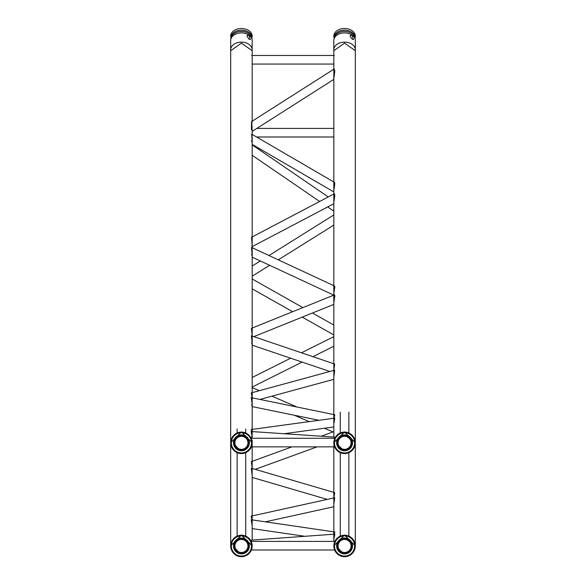 <?xml version="1.0" encoding="UTF-8"?>
<svg xmlns="http://www.w3.org/2000/svg" width="586" height="586" viewBox="0 0 586 586"><rect width="100%" height="100%" fill="white"/><g stroke="black" fill="none" stroke-linecap="round" stroke-linejoin="round"><path stroke-width="0.88" d="M236.825 447.426A6.512 6.512 0 0 0 246.032 447.426A6.512 6.512 0 0 0 246.032 438.218A6.512 6.512 0 0 0 236.825 438.218A6.512 6.512 0 0 0 236.825 447.426A6.512 6.512 0 0 0 246.032 447.426A6.512 6.512 0 0 0 246.032 438.218L245.307 437.596L246.032 438.218C247.922 440.862 247.922 440.862 246.032 438.218C247.922 440.862 247.922 440.862 246.032 438.218A6.512 6.512 0 0 0 236.825 438.218A6.512 6.512 0 0 0 236.825 447.426C238.656 449.088 238.238 448.488 235.557 445.638L237.762 448.202M245.307 437.596L244.12 436.892L245.307 437.596M246.97 433.618L247.563 434.006M247.57 434.006L250.64 437.288M246.054 438.203A6.534 6.534 0 0 0 236.81 438.203A6.534 6.534 0 0 0 236.81 447.448A6.534 6.534 0 0 0 246.054 447.448A6.534 6.534 0 0 0 246.054 438.203L246.362 438.577M236.173 448.085A7.435 7.435 0 0 0 246.691 448.085A7.435 7.435 0 0 0 246.691 437.566A7.435 7.435 0 0 0 236.173 437.566A7.435 7.435 0 0 0 236.173 448.085M235.806 448.444A7.948 7.948 0 0 0 247.05 448.444A7.948 7.948 0 0 0 247.05 437.2A7.948 7.948 0 0 0 235.806 437.2A7.948 7.948 0 0 0 235.806 448.444M234.29 449.967A10.101 10.101 0 0 0 248.574 449.967A10.101 10.101 0 0 0 248.574 435.684A10.101 10.101 0 0 0 234.29 435.684A10.101 10.101 0 0 0 234.29 449.967M233.836 450.422A10.746 10.746 0 0 0 249.028 450.422A10.746 10.746 0 0 0 249.028 435.23A10.746 10.746 0 0 0 233.836 435.23A10.746 10.746 0 0 0 233.836 450.422M341.594 448.62L338.774 445.8L341.719 448.678M337.258 450.693L336.972 450.422A10.746 10.746 0 0 0 352.164 450.422A10.746 10.746 0 0 0 352.164 435.23A10.746 10.746 0 0 0 336.972 435.23A10.746 10.746 0 0 0 336.972 450.422M347.073 436.812L349.175 438.218C351.065 440.862 351.065 440.862 349.175 438.218C351.065 440.862 351.065 440.862 349.175 438.218L347.256 436.892M353.453 436.79L353.776 437.288M339.968 447.426A6.512 6.512 0 0 0 349.175 447.426A6.512 6.512 0 0 0 349.175 438.218A6.512 6.512 0 0 0 339.968 438.218A6.512 6.512 0 0 0 339.968 447.426A6.512 6.512 0 0 0 349.175 447.426A6.512 6.512 0 0 0 349.175 438.218A6.512 6.512 0 0 0 339.968 438.218A6.512 6.512 0 0 0 339.968 447.426M339.309 448.085A7.435 7.435 0 0 0 349.827 448.085A7.435 7.435 0 0 0 349.827 437.566A7.435 7.435 0 0 0 339.309 437.566A7.435 7.435 0 0 0 339.309 448.085M338.95 448.444A7.948 7.948 0 0 0 350.194 448.444A7.948 7.948 0 0 0 350.194 437.2A7.948 7.948 0 0 0 338.95 437.2A7.948 7.948 0 0 0 338.95 448.444M337.426 449.967A10.101 10.101 0 0 0 351.71 449.967A10.101 10.101 0 0 0 351.71 435.684A10.101 10.101 0 0 0 337.426 435.684A10.101 10.101 0 0 0 337.426 449.967M236.81 550.584A6.534 6.534 0 0 0 246.054 550.584A6.534 6.534 0 0 0 246.054 541.339A6.534 6.534 0 0 0 236.81 541.339A6.534 6.534 0 0 0 236.81 550.584A6.512 6.512 0 0 0 246.032 550.569A6.512 6.512 0 0 0 246.032 541.361A6.512 6.512 0 0 0 236.825 541.361A6.512 6.512 0 0 0 236.825 550.569A6.512 6.512 0 0 0 246.032 550.569A6.512 6.512 0 0 0 246.032 541.361L245.307 540.732L246.032 541.361C247.922 543.998 247.922 543.998 246.032 541.361C247.922 543.998 247.922 543.998 246.032 541.361A6.512 6.512 0 0 0 236.825 541.361A6.512 6.512 0 0 0 236.825 550.569C238.656 552.224 238.238 551.631 235.557 548.774L238.275 551.653M238.575 551.814L237.762 551.338M245.307 540.732L244.12 540.036L245.307 540.732M236.173 551.221A7.435 7.435 0 0 0 246.691 551.221A7.435 7.435 0 0 0 246.691 540.702A7.435 7.435 0 0 0 236.173 540.702A7.435 7.435 0 0 0 236.173 551.221M235.806 551.58A7.948 7.948 0 0 0 247.05 551.58A7.948 7.948 0 0 0 247.05 540.343A7.948 7.948 0 0 0 235.806 540.343A7.948 7.948 0 0 0 235.806 551.58M234.29 553.103A10.101 10.101 0 0 0 248.574 553.103A10.101 10.101 0 0 0 248.574 538.82A10.101 10.101 0 0 0 234.29 538.82A10.101 10.101 0 0 0 234.29 553.103M233.836 553.558A10.746 10.746 0 0 0 249.028 553.558A10.746 10.746 0 0 0 249.028 538.366A10.746 10.746 0 0 0 233.836 538.366A10.746 10.746 0 0 0 233.836 553.558M338.774 548.936L341.594 551.756L338.774 548.936M337.258 553.829L336.972 553.558A10.746 10.746 0 0 0 352.164 553.558A10.746 10.746 0 0 0 352.164 538.366L352.245 538.446M347.073 539.955L349.175 541.361C351.065 543.998 351.065 543.998 349.175 541.361C351.065 543.998 351.065 543.998 349.175 541.361L347.256 540.036M352.12 538.322L352.164 538.366C354.288 540.981 354.288 540.981 352.164 538.366A10.746 10.746 0 0 0 336.972 538.366A10.746 10.746 0 0 0 336.972 553.558M339.968 550.569A6.512 6.512 0 0 0 349.175 550.569A6.512 6.512 0 0 0 349.175 541.361A6.512 6.512 0 0 0 339.968 541.361A6.512 6.512 0 0 0 339.968 550.569A6.512 6.512 0 0 0 349.175 550.569A6.512 6.512 0 0 0 349.175 541.361A6.512 6.512 0 0 0 339.968 541.361A6.512 6.512 0 0 0 339.968 550.569A6.534 6.534 0 0 0 349.19 550.584A6.534 6.534 0 0 0 349.19 541.339A6.534 6.534 0 0 0 339.946 541.339A6.534 6.534 0 0 0 339.946 550.584M339.309 551.221A7.435 7.435 0 0 0 349.827 551.221A7.435 7.435 0 0 0 349.827 540.702A7.435 7.435 0 0 0 339.309 540.702A7.435 7.435 0 0 0 339.309 551.221M338.95 551.58A7.948 7.948 0 0 0 350.194 551.58A7.948 7.948 0 0 0 350.194 540.343A7.948 7.948 0 0 0 338.95 540.343A7.948 7.948 0 0 0 338.95 551.58M337.426 553.103A10.101 10.101 0 0 0 351.71 553.103A10.101 10.101 0 0 0 351.71 538.82A10.101 10.101 0 0 0 337.426 538.82A10.101 10.101 0 0 0 337.426 553.103M252.178 545.844L241.432 535.062L230.686 545.874M230.686 442.664L230.686 50.718L241.432 43.122L252.178 50.718L252.178 122.225M252.178 442.723L241.432 431.911L230.686 442.723M284.034 433.728L333.822 426.945L333.822 437.046L333.822 50.718L344.568 43.122L355.314 50.718L355.314 442.664M355.314 442.745L344.568 431.911L333.822 442.745M355.314 545.881L344.568 535.062L333.822 545.881M333.822 539.472L334.855 534.146L251.13 540.153L251.577 541.405M334.445 438.262L334.862 437.119L251.16 431.53L252.178 436.804M252.163 436.292L251.914 438.262M237.132 432.666L237.132 428.937M251.731 431.567L251.16 429.523L334.804 418.14L333.822 423.934M252.112 435.669L251.724 437.259M252.178 525.627L251.189 519.76L334.848 531.993L334.24 534.19M252.119 397.828L251.255 392.898L334.687 370.162L333.822 376.996M252.178 475.18L251.313 468.221L334.745 492.636L333.859 497.946M333.822 504.165L334.76 497.741L251.196 516.127L252.009 519.877M334.027 418.243L334.796 414.763L251.248 397.645L252.178 403.959M252.105 402.714L251.716 405.556M252.178 245.153L251.548 237.257L334.379 193.739L334.84 195.394L333.822 202.514M252.17 244.823L251.921 245.798M333.822 293.432L334.84 286.671L334.533 286.019L251.548 247.395L252.178 255.708M251.899 253.159L251.716 255.386M252.178 335.295L251.394 328.358L334.533 294.839L334.84 295.967L333.822 302.684M252.178 334.818L251.716 335.837M291.938 446.862L251.321 461.636L252.178 468.221M333.822 370.403L334.679 364.045L251.387 335.837L252.178 343.176M252.009 341.242L251.716 343.821M333.822 190.692L334.84 183.528L334.379 182.327L251.702 134.15L252.178 143.372M251.804 140.332L251.716 142.083M252.178 130.385C251.716 119.595 251.467 119.339 251.423 129.609M252.163 129.938L251.995 130.495M251.694 121.514L334.225 68.95L334.84 71.192L333.822 78.575M352.164 35.49L353.505 39.57L352.164 39.174L350.106 36.193L350.494 35.328L352.164 35.49M355.292 50.228A10.746 7.596 180 0 0 355.314 49.737A10.746 7.596 180 0 0 352.164 44.36A10.746 7.596 180 0 0 340.459 42.712A10.746 7.596 180 0 0 333.822 49.737A10.746 7.596 180 0 0 333.844 50.228M355.314 49.737L355.314 40.507A10.746 7.596 180 0 0 353.351 36.134A10.746 7.596 180 0 0 352.164 35.131A10.746 7.596 180 0 0 335.785 36.134A10.746 7.596 180 0 0 333.822 40.507L333.822 49.737M355.211 37.145A10.746 7.596 180 0 0 352.164 30.728A10.746 7.596 180 0 0 339.785 29.3A10.746 7.596 180 0 0 333.925 37.145M249.028 35.49L250.369 39.57L249.028 39.174L246.97 36.193L247.358 35.328L249.028 35.49M252.156 50.228A10.746 7.596 180 0 0 252.178 49.737A10.746 7.596 180 0 0 249.028 44.36A10.746 7.596 180 0 0 237.323 42.712A10.746 7.596 180 0 0 230.686 49.737A10.746 7.596 180 0 0 230.708 50.228M252.178 49.737L252.178 40.507A10.746 7.596 180 0 0 250.215 36.134A10.746 7.596 180 0 0 249.028 35.131A10.746 7.596 180 0 0 232.649 36.134A10.746 7.596 180 0 0 230.686 40.507L230.686 49.737M252.075 37.145A10.746 7.596 180 0 0 249.028 30.728A10.746 7.596 180 0 0 236.649 29.3A10.746 7.596 180 0 0 230.789 37.145M339.946 447.448A6.534 6.534 0 0 0 349.19 447.448A6.534 6.534 0 0 0 349.19 438.203A6.534 6.534 0 0 0 339.946 438.203A6.534 6.534 0 0 0 339.946 447.448M355.211 39.46L354.31 34.757A10.577 7.479 180 0 0 344.568 30.194A10.577 7.479 180 0 0 334.833 34.757L333.925 39.46M355.138 39.152A10.577 7.479 180 0 0 344.568 31.454A10.577 7.479 180 0 0 333.998 39.152M252.075 39.46L251.167 34.757A10.577 7.479 180 0 0 241.432 30.194A10.577 7.479 180 0 0 231.69 34.757L230.789 39.46M252.002 39.152A10.577 7.479 180 0 0 241.432 31.454A10.577 7.479 180 0 0 230.862 39.152M250.713 448.239L247.995 451.33M246.362 452.37L244.369 453.161M242.465 453.52L239.886 453.454M238.216 453.073L236.458 452.348M235.008 451.432L232.349 448.561M230.877 444.825L230.913 440.628M232.093 437.522L234.832 434.343M241.095 432.087L243.842 432.358M251.834 440.137L252.061 444.386M354.882 439.83L355.241 441.617M355.233 444.137L354.545 446.81M353.343 449.03L352.164 450.422M246.31 536.388L248.75 538.095M251.328 541.786L252.134 546.87M250.823 551.177L249.028 553.558M341.572 535.648L343.081 535.326M345.235 535.238L347.579 535.648M349.578 536.454L352.061 538.263M353.446 539.911L354.559 542.021M355.145 544.094L355.263 546.994M354.904 548.899L354.112 550.899M353.072 552.525L352.164 553.558M348.868 535.86L348.868 452.67M340.268 535.86L340.268 452.67M251.387 549.998L334.613 549.998M251.277 541.405L334.723 541.405M245.732 535.86L245.732 452.67M237.132 535.86L237.132 452.67M251.387 446.862L334.613 446.862M251.277 438.262L334.723 438.262M230.686 123.661L230.686 545.808M333.822 79.396L252.178 131.396L252.178 134.428M333.822 194.025L333.822 191.952L252.178 144.376L252.178 236.927M333.822 285.69L333.822 203.738L252.178 246.633L252.178 247.688M333.778 295.146L252.178 257.166L252.178 328.035M329.852 371.48L252.178 345.176L252.178 392.642M318.982 420.294L252.178 406.611L252.178 429.392M252.178 440.211L252.178 540.072M252.178 129.587L252.178 135.425M252.178 136.685L252.178 438.262M333.822 123.661L333.822 182.004M253.797 336.65L333.822 304.39L333.822 363.752M259.957 399.432L333.822 379.31L333.822 414.558M333.822 445.997L333.822 541.405M355.314 123.661L355.314 545.808M252.178 528.594L304.874 536.3M252.178 477.429L327.252 499.397M340.268 412.141L340.268 432.812M348.868 412.141L348.868 432.812M333.822 506.751L265.304 521.826M245.732 428.937L245.732 432.666M252.178 288.854L292.678 311.715M302.259 317.121L333.822 334.936M252.178 278.987L302.881 307.599M312.455 313.005L333.822 325.069M333.822 336.635L301.482 352.801M290.663 358.214L252.178 377.457M333.822 346.238L312.946 356.684M302.12 362.089L252.178 387.068M294.443 415.269L309.144 421.634M324.388 428.234L332.951 431.941M252.178 387.602L259.327 390.694M271.955 396.165L297.043 407.028M333.822 431.626L321.223 436.204M317.085 446.862L255.218 469.364M333.822 214.959L269.011 255.525M260.33 260.96L252.178 266.059M333.822 225.097L278.306 259.847M269.619 265.282L252.178 276.204M252.178 155.305L319.656 201.467M327.684 206.961L333.822 211.165M252.178 144.889L328.27 196.947M334.276 55.472L251.724 55.472M333.822 64.064L252.178 64.064M333.822 128.4L256.88 128.4M333.822 136.992L256.58 136.992"/></g></svg>
